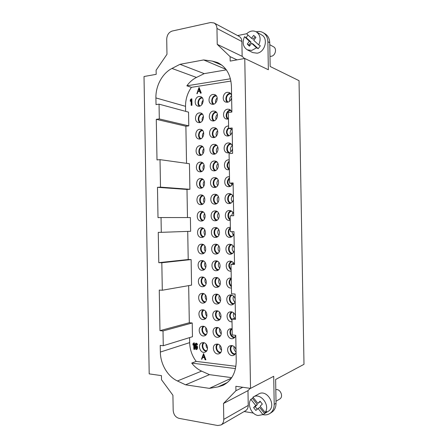 <?xml version="1.0" encoding="UTF-8"?>
<svg xmlns="http://www.w3.org/2000/svg" width="448" height="448" viewBox="0 0 448 448"><rect width="100%" height="100%" fill="white"/><g stroke="black" fill="none" stroke-linecap="round" stroke-linejoin="round"><path stroke-width="0.67" d="M195.938 348.096L196.174 346.55L196.722 347.06L196.739 348.186L196.487 348.606L195.938 348.096M196.722 347.06L197.254 346.881L196.706 346.371L196.174 346.55M197.254 346.881L197.271 348.001L196.487 348.606M196.678 344.658L197.484 344.742C197.31 343.61 196.767 343.101 195.849 343.213L195.076 344.484L195.138 348.006C195.311 349.149 195.86 349.658 196.79 349.535L197.546 348.27L197.523 347.15C197.355 346.024 196.812 345.514 195.894 345.615L196.134 344.148L196.678 344.658L197.21 344.478L196.666 343.969L196.134 344.148M197.478 344.669L196.683 344.814M197.042 349.406L195.67 347.827L195.608 344.31L196.123 343.162M197.994 91.274L198.8 88.81L200.01 91.14L197.994 91.274L200.01 91.14M198.8 88.81L199.657 91.022M197.938 91.599L198.038 91.291M198.856 88.833L199.198 87.802M200.687 93.128L199.774 91.319L200.385 93.173L201.253 93.044L199.052 87.427L196.846 93.71L197.249 93.649L197.887 91.605L199.774 91.319M191.078 100.313L191.167 105.375L191.968 105.263L191.856 98.851L191.055 98.969L190.277 100.027L190.299 101.371L191.078 100.313L191.615 100.481L191.699 105.302M191.055 98.969L191.856 99.098M191.593 99.137L190.814 100.19L190.277 100.027M190.82 100.666L190.814 100.19M192.959 345.106L194.275 344.075L194.365 349.121L193.827 349.3L194.628 349.39L194.516 342.989L193.715 342.905L192.937 343.762L192.959 345.106M193.738 344.249L193.827 349.3M194.057 342.938L192.937 343.762M193.486 344.529L193.469 343.588M203.448 354.934L203.795 354.805L204.658 357.23L202.636 357.162L203.448 354.934L204.305 357.364M201.942 359.156L203.778 353.847M204.775 357.56L202.524 357.465L204.422 357.689L205.038 359.705L205.391 359.57L204.775 357.56L204.422 357.689M205.845 359.626L205.391 359.57M201.83 359.139L202.524 357.465M205.038 359.705L205.912 359.806L203.566 353.606L201.482 359.274M226.346 69.854L204.193 73.64L179.995 64.316L203.644 59.942L212.307 61.096L217.442 62.513C226.128 66.735 230.793 74.67 231.431 86.313L231.879 112.045L228.368 112.493L228.642 128.358L232.154 127.966L232.602 153.328L229.085 153.63L229.6 183.148L233.117 182.946L233.688 215.712L230.171 215.802L230.446 231.666L233.968 231.633L234.539 264.404L231.017 264.32L231.532 293.838L235.054 294.022L235.497 319.385L231.974 319.116L232.249 334.981L235.777 335.306L236.225 361.032C235.995 372.697 231.61 380.783 223.076 385.308L217.997 386.904L209.373 388.36L185.59 384.815L177.43 380.968C167.625 376.477 160.44 364.106 160.35 352.066L160.233 345.391L163.268 345.727L163.01 330.954L159.975 330.663L159.264 290.074L162.299 290.231L161.823 262.741L158.788 262.674L158.262 232.361L161.291 232.333L161.034 217.554L158.004 217.633L157.472 187.32L160.502 187.141L160.02 159.65L156.996 159.919L156.285 119.325L159.309 118.933L159.051 104.154L156.027 104.597L155.91 97.922C155.585 85.893 162.333 73.276 171.976 68.443L179.995 64.316M204.193 73.64L196.465 77.448C192.724 79.318 189.521 82.113 186.861 85.814L191.408 87.349L230.922 81.066M225.977 69.356L203.644 59.942M230.423 78.786L186.861 85.814M231.37 378.174L209.373 388.36M235.48 368.592L191.699 363.087C194.488 366.699 197.786 369.376 201.594 371.118L209.451 374.651L185.59 384.815M209.451 374.651L231.717 377.658M235.474 318.086L231.974 319.116M234.528 263.85L231.017 264.32M233.128 183.501L229.6 183.148M232.182 129.259L228.642 128.358M185.629 111.356L185.539 106.327C185.5 99.355 187.454 93.027 191.408 87.349M186.536 163.335L185.886 126.23L188.787 125.882L188.546 112.146L159.051 104.154M188.787 125.882L159.309 118.933M185.886 126.23L156.285 119.325M163.01 330.954L192.226 322.98L192.466 336.717L163.268 345.727M192.226 322.98L189.319 322.734L159.975 330.663M189.319 322.734L188.67 285.628M161.823 262.741L191.122 259.571L191.565 285.124L162.299 290.231M191.122 259.571L188.21 259.515L158.788 262.674M188.21 259.515L187.723 231.403M161.034 217.554L190.389 217.56L190.63 231.297L161.291 232.333M187.482 217.56L186.99 189.448L157.472 187.32M186.99 189.448L189.896 189.291L160.502 187.141M189.896 189.291L189.448 163.738L160.02 159.65M276.002 401.296L279.675 399.062C283.83 396.85 280.403 388.59 275.8 389.654M260.355 401.593L257.897 403.362L260.058 401.223L262.321 404.057L260.148 406.196L265.143 412.485L266.739 411.488L264.611 413.577L259.605 407.361L255.83 410.452L253.596 407.618L255.741 405.496L257.37 404.544L255.231 406.661L253.596 407.618M264.611 413.577L268.234 411.314C277.161 406.291 267.26 388.612 258.67 393.999L252.969 397.163L257.897 403.362M253.327 396.95C260.506 392.336 270.497 405.278 265.143 412.485M257.18 409.119L255.231 406.661M257.37 404.544L252.482 398.384L253.198 397.449M264.561 413.61L262.959 414.613L257.986 408.33M255.741 405.496L250.835 399.297L252.482 398.384M262.959 414.613L258.11 415.498C251.496 414.669 247.033 404.611 250.835 399.297M201.88 97.395C198.324 97.742 196.571 103.886 199.36 106.165M199.074 96.494C194.712 96.902 193.676 105.118 197.859 106.086C202.653 107.761 205.492 97.933 200.575 96.611L199.074 96.494M202.401 98.006L201.908 98.034C198.57 98.336 197.226 104.322 200.116 105.946M203.19 100.15C202.042 101.416 201.611 102.9 201.908 104.608M202.009 113.708C198.43 114.162 196.885 120.394 199.808 122.545M199.36 112.902C194.897 113.249 193.99 121.694 198.318 122.517C203.196 124.006 205.671 114.122 200.687 112.991L199.36 112.902M202.563 114.296L202.188 114.324C198.755 114.576 197.501 120.792 200.564 122.304M203.426 116.301C202.233 117.65 201.846 119.213 202.255 120.982M202.132 130.021C198.537 130.592 197.215 136.903 200.262 138.925M199.651 129.31C195.076 129.59 194.303 138.275 198.789 138.953C203.739 140.235 205.839 130.306 200.794 129.377L199.651 129.31M202.72 130.592L202.474 130.609C198.94 130.81 197.781 137.262 201.023 138.656M203.65 132.474C202.429 133.902 202.087 135.526 202.625 137.334M202.244 146.339C198.643 147.034 197.562 153.418 200.721 155.299M199.937 145.718C195.25 145.936 194.634 154.868 199.259 155.378C204.277 156.458 205.985 146.485 200.894 145.762L199.937 145.718M202.86 146.888L202.759 146.894C199.119 147.045 198.072 153.737 201.482 154.997M203.857 148.663C202.63 150.17 202.345 151.838 203 153.675M202.35 162.663C198.755 163.492 197.926 169.932 201.186 171.668M200.222 162.126C195.418 162.277 194.97 171.472 199.741 171.802C204.814 172.67 206.114 162.663 200.99 162.154L200.222 162.126M203 163.184C199.282 163.33 198.391 170.223 201.942 171.338M204.053 164.864C202.838 166.443 202.614 168.157 203.386 169.999M202.451 178.993C198.873 179.962 198.307 186.441 201.656 188.031M200.508 178.539C195.586 178.612 195.311 188.082 200.228 188.222C205.341 188.871 206.231 178.836 201.074 178.55L200.508 178.539M203.129 179.491C199.394 179.771 198.783 186.721 202.406 187.667M204.238 181.082C203.05 182.728 202.899 184.47 203.778 186.306M202.546 195.334C199.002 196.442 198.705 202.95 202.132 204.383M200.794 194.947C195.742 194.947 195.67 204.697 200.721 204.635C205.862 205.061 206.326 195.014 201.158 194.947L200.794 194.947M203.246 195.793C199.511 196.224 199.192 203.213 202.871 203.991M204.417 197.31C203.274 199.024 203.196 200.782 204.176 202.591M202.642 211.674C199.136 212.934 199.114 219.453 202.608 220.735M201.079 211.355C195.899 211.282 196.034 221.318 201.208 221.043C206.371 221.245 206.41 211.193 201.242 211.355L201.079 211.355M203.364 212.106C199.64 212.694 199.618 219.694 203.336 220.31M204.59 213.556C203.51 215.326 203.504 217.095 204.574 218.865M202.731 228.021C199.287 229.432 199.539 235.945 203.09 237.076M201.365 227.763L201.326 227.763C196.039 227.685 196.442 237.944 201.701 237.451C206.842 237.429 206.494 227.444 201.365 227.763M203.47 228.424C199.78 229.169 200.049 236.169 203.795 236.617M204.764 229.818C203.756 231.633 203.829 233.397 204.971 235.127M202.826 244.378C199.45 245.941 199.982 252.431 203.566 253.411M201.656 244.171L201.404 244.182C196.129 244.328 196.958 254.57 202.194 253.848C207.2 253.618 206.657 243.93 201.656 244.171M203.582 244.748C199.931 245.661 200.497 252.627 204.249 252.924M204.932 246.098C204.019 247.94 204.159 249.698 205.363 251.367M202.922 260.742C199.634 262.45 200.43 268.906 204.036 269.741M201.942 260.579L201.488 260.602C196.23 260.977 197.49 271.186 202.681 270.239C207.542 269.819 206.819 260.417 201.942 260.579M203.683 261.078C200.099 262.153 200.956 269.074 204.697 269.226M205.106 262.394C204.288 264.258 204.506 265.989 205.75 267.596M203.022 277.11C199.83 278.964 200.883 285.37 204.506 286.065M202.227 276.987L201.578 277.026C196.353 277.626 198.027 287.795 203.162 286.625C207.878 286.026 206.987 276.898 202.227 276.987M203.79 277.413C200.284 278.656 201.415 285.51 205.139 285.522M205.285 278.701C204.579 280.571 204.859 282.274 206.13 283.808M203.129 293.485C200.043 295.478 201.348 301.823 204.971 302.383M202.513 293.395L201.667 293.457C196.487 294.269 198.57 304.388 203.644 303.01C208.202 302.238 207.155 293.384 202.513 293.395M203.902 293.759C200.486 295.165 201.88 301.93 205.57 301.818M205.464 295.03C204.876 296.884 205.223 298.547 206.5 300.009M203.241 309.865C200.273 311.993 201.813 318.259 205.43 318.696M202.798 309.809L201.768 309.893C196.644 310.912 199.119 320.975 204.114 319.39C208.522 318.461 207.334 309.859 202.798 309.809M204.008 310.111C200.71 311.674 202.35 318.332 205.996 318.108M205.66 311.371C205.19 313.202 205.587 314.81 206.858 316.193M203.358 326.25C200.519 328.507 202.283 334.684 205.878 335.009M203.084 326.217L201.874 326.334C196.812 327.55 199.668 337.551 204.579 335.77C208.83 334.695 207.514 326.34 203.084 326.217M204.126 326.463C200.945 328.177 202.815 334.718 206.405 334.398M205.867 327.729C205.514 329.51 205.962 331.055 207.2 332.36M203.487 342.636C200.782 345.016 202.754 351.092 206.315 351.31M203.37 342.625L201.986 342.77C197.002 344.182 200.217 354.11 205.038 352.145C209.132 350.941 207.698 342.815 203.37 342.625M204.249 342.826C201.202 344.686 203.28 351.092 206.814 350.683M206.086 344.109C205.856 345.822 206.332 347.29 207.525 348.51M215.891 95.34L215.757 95.357C212.094 95.704 210.274 101.948 213.153 104.255M213.002 94.427C208.555 94.842 207.441 103.085 211.68 104.138C216.58 105.93 219.643 96.006 214.614 94.567L213.002 94.427M216.446 95.984L215.768 96.006C212.318 96.32 210.952 102.452 213.959 104.059M217.202 97.91C215.746 99.282 215.23 100.957 215.656 102.934M216.014 111.877C212.257 112.196 210.543 118.67 213.612 120.876M213.293 111.07C208.734 111.423 207.754 119.907 212.156 120.809C217.146 122.399 219.822 112.414 214.726 111.177L213.293 111.07M216.602 112.504L216.054 112.526C212.498 112.79 211.232 119.162 214.43 120.646M217.431 114.302C215.93 115.758 215.466 117.505 216.031 119.532M216.126 128.419C212.346 128.867 210.879 135.425 214.082 137.491M213.584 127.714C208.914 127.999 208.074 136.735 212.643 137.48C217.711 138.858 219.99 128.817 214.822 127.792L213.584 127.714M216.754 129.024L216.345 129.041C212.677 129.254 211.518 135.878 214.906 137.228M217.638 130.704C216.115 132.25 215.712 134.053 216.418 136.114M216.227 144.967C212.442 145.555 211.232 152.191 214.558 154.101M213.875 144.357C209.082 144.575 208.404 153.58 213.136 154.146C218.277 155.299 220.136 145.208 214.911 144.407L213.875 144.357M216.894 145.544L216.63 145.561C212.856 145.712 211.814 152.6 215.382 153.804M217.834 147.123C216.311 148.753 215.97 150.606 216.821 152.678M216.322 161.521C212.537 162.254 211.607 168.952 215.046 170.705M214.166 161C209.244 161.151 208.751 170.43 213.634 170.806C218.842 171.735 220.259 161.599 214.995 161.028L214.166 161M217.022 162.07L216.922 162.075C213.03 162.176 212.122 169.327 215.869 170.374M218.019 163.554C216.507 165.267 216.244 167.16 217.23 169.232M216.412 178.08C212.638 178.965 212.005 185.713 215.538 187.303M214.458 177.643C209.406 177.722 209.104 187.292 214.144 187.46C219.397 188.154 220.366 177.99 215.074 177.654L214.458 177.643M217.146 178.595C213.17 178.724 212.475 186.06 216.35 186.934M218.193 180.001C216.714 181.798 216.535 183.719 217.644 185.763M216.496 194.65C212.75 195.698 212.414 202.474 216.037 203.89M214.749 194.286C209.558 194.292 209.468 204.159 214.654 204.114C219.94 204.562 220.455 194.382 215.141 194.286L214.749 194.286M217.252 195.132C213.27 195.418 212.906 202.798 216.838 203.487M218.355 196.459C216.933 198.33 216.838 200.273 218.064 202.278M216.58 211.221C212.878 212.436 212.845 219.223 216.535 220.472M215.034 210.924C209.709 210.857 209.843 221.032 215.163 220.758C220.472 220.959 220.522 210.773 215.214 210.924L215.034 210.924M217.358 211.669C213.382 212.134 213.349 219.531 217.319 220.035M218.518 212.934C217.168 214.878 217.157 216.826 218.49 218.781M216.658 227.802C213.013 229.186 213.287 235.967 217.034 237.048M215.326 227.567L215.281 227.573C209.843 227.494 210.263 237.91 215.678 237.395C220.959 237.356 220.601 227.242 215.326 227.567M217.459 228.217C213.506 228.861 213.808 236.253 217.795 236.572M218.669 229.426C217.409 231.426 217.487 233.374 218.91 235.267M216.737 244.395C213.17 245.941 213.746 252.7 217.532 253.613M215.617 244.21L215.348 244.222C209.916 244.395 210.806 254.789 216.188 254.022C221.323 253.764 220.752 243.97 215.617 244.21M217.554 244.77C213.651 245.594 214.278 252.958 218.271 253.103M218.826 245.93C217.672 247.979 217.834 249.917 219.324 251.737M216.821 260.988C213.343 262.702 214.222 269.422 218.025 270.172M215.908 260.854L215.421 260.882C210.011 261.296 211.361 271.656 216.698 270.648C221.676 270.183 220.909 260.691 215.908 260.854M217.644 261.33C213.808 262.343 214.76 269.651 218.736 269.629M218.982 262.455C217.946 264.538 218.193 266.448 219.733 268.195M216.91 277.592C213.534 279.468 214.698 286.132 218.512 286.726M216.199 277.497L215.494 277.542C210.123 278.197 211.926 288.512 217.202 287.269C222.023 286.608 221.071 277.407 216.199 277.497M217.739 277.894C213.987 279.098 215.247 286.322 219.195 286.154M219.139 278.992C218.232 281.092 218.562 282.974 220.136 284.637M217 294.207C213.746 296.234 215.186 302.826 218.994 303.274M216.49 294.14L215.578 294.213C210.258 295.098 212.498 305.351 217.7 303.878C222.354 303.038 221.239 294.129 216.49 294.14M217.834 294.47C214.183 295.854 215.74 302.982 219.638 302.674M219.313 295.546C218.534 297.646 218.943 299.488 220.528 301.062M217.106 310.822C213.976 313.001 215.678 319.502 219.47 319.816M216.782 310.783L215.667 310.884C210.409 311.998 213.069 322.185 218.187 320.488C222.673 319.486 221.407 310.839 216.782 310.783M217.935 311.052C214.402 312.614 216.238 319.62 220.074 319.189M219.486 312.116C218.854 314.199 219.33 315.986 220.903 317.475M217.213 327.443C214.228 329.762 216.171 336.162 219.934 336.353M217.073 327.426L215.762 327.561C210.582 328.888 213.646 339.002 218.669 337.098C222.981 335.938 221.586 327.555 217.073 327.426M218.036 327.645C214.637 329.375 216.726 336.241 220.506 335.703M219.682 328.703C219.19 330.747 219.716 332.472 221.262 333.878M217.336 344.07C214.497 346.517 216.664 352.811 220.388 352.884M217.358 344.07L215.869 344.238C210.773 345.772 214.217 355.802 219.145 353.702C223.289 352.408 221.771 344.266 217.358 344.07M218.148 344.238C214.9 346.13 217.213 352.85 220.92 352.223M219.884 345.302C219.531 347.29 220.108 348.947 221.609 350.263M230.317 93.229L230.02 93.257C226.251 93.615 224.381 99.954 227.332 102.29M231.588 95.502C231.196 93.979 230.356 92.971 229.074 92.467L227.332 92.299C222.802 92.73 221.603 100.99 225.898 102.133C228.726 102.614 230.642 101.192 231.633 97.866M230.899 93.912L230.031 93.918C226.458 94.248 225.07 100.514 228.2 102.11M231.594 95.67C229.841 97.121 229.242 98.952 229.802 101.175M230.429 110.001L230.311 110.012C226.43 110.314 224.633 116.911 227.808 119.151M231.773 112.056C231.291 110.65 230.423 109.738 229.174 109.312L227.629 109.183C222.975 109.547 221.917 118.059 226.391 119.05L228.48 119.011M231.062 110.662L230.322 110.673C226.761 110.942 225.361 117.163 228.48 118.821M228.631 127.557C225.859 130.463 225.753 133.28 228.295 136.013M228.603 126.05L227.926 126.067C223.149 126.364 222.242 135.145 226.89 135.962C229.566 136.242 231.347 134.848 232.221 131.779M228.642 128.318C226.33 131.253 226.514 133.734 229.186 135.761M231.75 129.153C230.138 130.81 229.757 132.703 230.608 134.826M230.625 143.562C226.638 144.021 225.294 150.92 228.794 152.863M232.478 146.362C231.986 144.547 230.944 143.427 229.342 143.013L228.217 142.951C223.317 143.181 222.578 152.247 227.405 152.874C229.992 153.054 231.694 151.67 232.518 148.73M231.342 144.172L230.905 144.183C226.979 144.351 225.954 151.43 229.684 152.578M232.226 145.572C230.378 147.302 229.981 149.318 231.034 151.626M229.214 161C226.307 164.097 226.335 166.998 229.303 169.714M229.197 159.841L228.514 159.835C223.474 159.992 222.925 169.355 227.926 169.781L229.365 169.697M229.23 161.762C227.03 164.338 227.069 166.746 229.354 168.986M229.505 177.722C226.531 180.919 226.638 183.859 229.813 186.547M229.488 176.736L228.81 176.719C223.625 176.803 223.289 186.474 228.452 186.682C230.507 186.721 231.98 185.657 232.887 183.473M229.522 178.483C227.063 181.731 227.455 184.296 230.698 186.178M231.09 183.299L231.907 185.175M230.854 193.945C226.895 194.925 226.514 201.981 230.334 203.381M233.363 197.226C232.758 195.07 231.482 193.861 229.533 193.609L229.102 193.603C223.776 193.614 223.658 203.605 228.99 203.571C231.269 203.47 232.742 202.143 233.408 199.595M231.672 194.454C227.427 194.578 227.002 202.384 231.207 202.966M232.702 195.614C230.983 197.63 230.866 199.735 232.355 201.93M230.916 210.762C227.321 211.837 226.856 218.165 230.244 219.912M233.66 214.183C233.005 211.904 231.65 210.672 229.589 210.487L229.398 210.487C223.916 210.42 224.05 220.735 229.522 220.461L230.25 220.382M231.767 211.226C228.362 211.473 227.242 217.269 230.227 219.15M232.842 212.324L231.599 215.768M230.384 227.886C227.058 229.751 227.746 236.068 231.381 237.014M230.373 227.422L229.639 227.371C224.039 227.298 224.482 237.877 230.059 237.334C232.114 237.076 233.425 235.799 233.996 233.503M230.395 228.648C227.478 230.636 228.799 236.393 232.21 236.516M231.896 231.655L233.251 235.385M231.045 244.412C227.276 245.946 227.914 252.986 231.902 253.82M234.254 248.091C233.559 245.7 232.137 244.423 229.986 244.255L229.695 244.266C224.101 244.462 225.053 255.013 230.597 254.206C232.529 253.882 233.761 252.633 234.293 250.454M231.935 244.793C227.752 245.526 228.458 253.31 232.702 253.282M233.117 245.79C231.706 248.035 231.902 250.135 233.694 252.09M231.112 261.246C228.038 264.046 228.038 266.991 231.118 270.077M234.158 263.9C233.274 262.17 231.986 261.246 230.283 261.139L229.751 261.167C224.185 261.626 225.635 272.138 231.129 271.068L231.134 271.068M232.014 261.587C228.838 263.586 228.542 266.162 231.106 269.315M233.257 262.545L232.568 264.113M231.19 278.096C228.323 280.907 228.396 283.808 231.409 286.798M231.258 278.107L229.813 278.074C224.431 278.762 226.083 288.943 231.431 287.963M231.269 278.813C229.068 281.131 229.107 283.539 231.398 286.037M231.269 294.946C227.842 297.018 229.432 303.862 233.43 304.181M235.138 298.95C234.45 296.531 233.022 295.182 230.871 294.907L229.88 294.986C224.42 295.96 226.834 306.348 232.17 304.774C233.755 304.304 234.758 303.15 235.183 301.319M232.17 295.204C228.262 296.57 230.009 304.074 234.125 303.548M233.554 296.111C232.585 298.446 233.055 300.451 234.959 302.114M231.358 311.808C228.917 314.625 229.13 317.436 231.991 320.242M235.435 315.907C234.741 313.471 233.318 312.099 231.168 311.791L229.958 311.903C224.963 312.995 226.951 322.538 232.019 321.754M232.254 312.026C229.662 314.149 229.566 316.63 231.98 319.48M233.716 312.917C232.977 314.894 233.33 316.686 234.78 318.293M231.465 328.675C228.323 331.061 230.468 337.691 234.41 337.73M232.142 328.793L230.048 328.826C224.739 330.271 228.038 340.497 233.178 338.464C234.517 337.943 235.379 336.89 235.76 335.306M232.148 328.978C228.754 330.938 231.179 337.798 235.015 337.042M231.577 345.542C228.598 348.074 230.983 354.581 234.881 354.497M236.029 349.815C235.334 347.362 233.912 345.94 231.756 345.559L230.143 345.755C224.93 347.418 228.642 357.549 233.666 355.303C234.926 354.754 235.726 353.713 236.068 352.184M232.45 345.694C228.978 347.626 231.566 354.665 235.441 353.791M234.08 346.573C233.61 348.807 234.27 350.616 236.068 352.005M262.881 414.658L263.525 414.764C265.815 415.128 267.893 414.725 269.763 413.566C272.692 411.572 274.17 408.509 274.204 404.376L276.035 403.25L275.621 379.501L303.99 364.319L299.04 80.668L270.155 66.483L269.741 42.739L267.87 41.675C267.697 37.548 266.106 34.535 263.116 32.642C261.206 31.55 259.112 31.226 256.838 31.662L256.2 31.797M269.982 56.336L271.18 56.302C275.402 55.798 277.194 48.58 273.526 46.794L269.774 44.688M255.063 36.641L253.176 39.2L251.524 38.293L253.674 35.37L255.92 37.425L253.764 40.348L258.726 44.906L260.355 45.786L258.194 48.681L253.266 44.139L251.614 43.254L249.469 46.155L247.251 44.094L249.385 41.199L251.042 42.09L248.92 44.968L247.251 44.094M258.194 48.681L256.553 47.818L251.737 50.428L247.268 49.823L252.711 52.584L257.124 53.189C265.07 52.209 268.554 38.394 261.666 34.95L256.329 31.864C253.03 30.24 249.799 30.884 246.63 33.796L251.524 38.293M256.329 31.864C260.361 34.905 261.162 39.25 258.726 44.906M249.766 45.752L248.92 44.968M251.042 42.09L246.187 37.61L247.99 35.045M256.553 47.818L251.614 43.254M249.385 41.199L244.507 36.697L246.187 37.61M247.268 49.823C242.995 46.906 242.071 42.526 244.507 36.697M263.116 32.642L265.009 33.757C267.988 35.638 269.567 38.634 269.741 42.739M244.49 58.531L242.144 56.319L241.886 41.524C241.774 39.11 240.845 37.386 239.081 36.361L214.021 22.954L210.644 22.523L172.234 31.035C168.812 32.217 166.97 34.95 166.712 39.222L166.975 54.309L156.117 70.218L156.19 74.334L144.01 76.513L149.201 373.878L161.448 375.631L161.521 379.747L172.922 395.265L173.186 410.357C173.594 414.618 175.532 417.284 178.993 418.348L217.678 425.51L221.038 424.967C222.841 423.819 223.759 421.954 223.782 419.356L223.507 403.469L235.939 390.723L235.861 386.288L250.533 388.388L273.711 376.298L274.204 404.376M267.87 41.675L268.363 69.748L244.77 58.481L230.188 61.09L230.11 56.65L217.235 44.352L216.961 28.459C216.843 25.866 215.863 24.035 214.021 22.954M237.597 35.566L246.702 33.723M237.048 59.864L230.11 56.65M242.144 56.319L217.235 44.352M253.322 413.062L244.16 411.538M221.038 424.967L245.616 410.693C247.341 409.601 248.214 407.848 248.237 405.434L247.979 390.639L223.507 403.469M247.979 390.639L250.247 388.343M242.766 387.274L235.939 390.723M276.035 403.25C276.002 407.355 274.529 410.402 271.617 412.39L269.763 413.566M244.77 58.481L250.533 388.388M235.9 366.302L196.19 361.396C192.046 355.863 189.868 349.608 189.666 342.636L189.577 337.607M196.19 361.396L191.699 363.087M196.739 348.186L197.271 348.001M195.138 348.006L195.67 347.827M195.608 344.31L195.076 344.484M196.465 77.448L171.976 68.443M222.001 65.246L212.307 61.096M227.539 382.418L217.997 386.904M201.594 371.118L177.43 380.968M185.539 106.327L155.91 97.922M241.886 41.524L216.961 28.459M248.237 405.434L223.782 419.356M189.666 342.636L160.35 352.066"/></g></svg>
